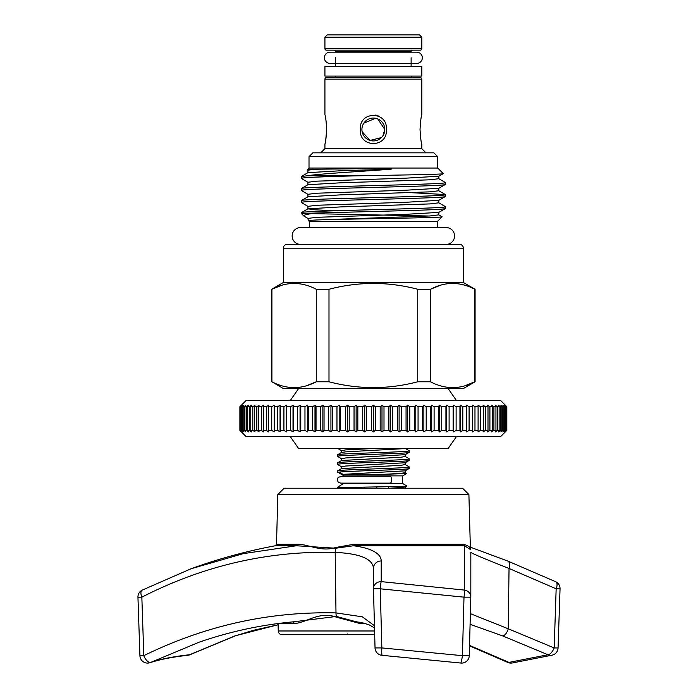 <?xml version="1.0" encoding="UTF-8"?>
<svg xmlns="http://www.w3.org/2000/svg" width="698" height="698" viewBox="0 0 698 698"><rect width="100%" height="100%" fill="white"/><g stroke="black" fill="none" stroke-linecap="round" stroke-linejoin="round"><path stroke-width="1.05" d="M340.633 476.263L389.99 476.263A3.429 1.745 90 0 1 391.735 479.692A3.429 1.745 90 0 1 389.99 483.121L340.633 483.121L338.172 482.082L337.204 479.692L338.172 477.301L344.07 475.879L337.509 472.092L337.509 470.949C335.267 469.597 411.454 468.262 409.211 466.91L409.211 468.463C411.532 469.667 348.895 470.923 339.237 472.092L337.509 472.092M324.387 57.786A5.61 5.61 0 0 0 329.997 63.387L416.723 63.387A5.61 5.61 0 0 0 422.334 57.786A5.61 5.61 0 0 0 416.723 52.175L329.997 52.175A5.61 5.61 0 0 0 324.387 57.786M324.919 66.554L421.801 66.554L421.801 76.091L324.919 76.091L324.919 66.554M282.071 634.691L374.686 634.691L282.071 634.691A3.813 3.813 0 0 1 278.258 630.983L278.066 623.532M277.821 494.533L284.112 488.234L462.608 488.234L468.899 494.533L277.821 494.533L276.513 544.3L297.374 544.3C307.591 543.838 320.705 552.327 335.782 547.485L353.677 544.3L353.424 545.757C361.983 546.892 368.631 548.672 373.36 551.115C378.604 553.854 381.213 557.135 381.204 560.974L381.213 581.626A7.626 6.989 180 0 0 373.474 588.615L373.474 588.615A7.626 6.989 180 0 0 373.474 588.807L375.035 647.919L373.474 588.807L380.262 588.807L381.85 647.919L462.425 655.675L464.004 597.156L380.262 588.807A7.626 0.829 93.7 0 1 380.27 588.615A7.626 0.829 93.7 0 1 381.213 581.626L464.493 590.089A7.626 0.838 98 0 1 464.03 596.956A7.626 0.838 98 0 1 464.004 597.156L470.81 597.156L469.265 655.675L462.425 655.675A7.626 0.811 97.6 0 1 461.64 660.256A7.626 0.811 97.6 0 1 460.628 663.03A7.626 7.626 0 0 0 469.265 655.675L470.81 597.156A7.626 7.626 0 0 0 470.818 596.965A7.626 6.971 0 0 1 470.818 596.965A7.626 6.971 0 0 1 470.81 597.156M353.677 544.3L463.35 544.3C467.948 545.452 470.269 547.04 470.33 549.082L469.527 547.485M468.899 494.533L470.417 549.535L464.502 545.757L353.424 545.757L335.825 548.227L296.397 545.757L275.274 545.757A533.961 533.961 0 0 0 191.086 568.748L243.157 553.662L296.397 545.757A1.527 1.195 -90 0 0 297.374 544.3M463.35 544.3A1.527 1.413 -90 0 0 464.502 545.757L464.493 590.089A7.626 6.971 0 0 1 470.818 596.956L470.827 552.223M199.314 642.116L150.724 662.393C161.247 658.947 174.212 656.399 189.603 654.75L234.894 635.904L278.092 624.736M469.536 645.397L508.964 662.393L547.947 654.75L502.647 635.904L470.094 624.309M234.894 635.904A7.626 3.647 70.7 0 0 235.427 635.808L253.269 630.338L278.092 624.78M199.296 642.125C230.261 631.463 261.837 624.675 294.024 621.77L336.41 616.447L355.439 621.569L363.379 623.052L369.033 624.789L374.512 627.903M373.465 568.46C372.924 558.967 360.159 553.601 335.197 552.371C267.901 550.748 203.45 565.677 141.842 597.156L143.805 655.675C205.186 625.6 269.254 611.343 335.991 612.905L362.288 616.805L374.451 625.731M137.951 597.218A7.626 7.626 0 0 1 142.087 590.176L191.078 568.748L142.279 590.089A7.626 3.481 62.8 0 0 142.087 590.176A7.626 3.481 62.8 0 0 141.764 596.956A7.626 3.481 62.8 0 0 141.842 597.156L137.951 597.218L139.923 655.727L143.805 655.675A7.626 3.507 63.8 0 0 147.548 661.276A7.626 3.507 63.8 0 0 150.724 662.393A7.626 6.919 -108.2 0 1 149.93 662.716A7.626 6.919 -108.2 0 0 149.93 662.716C159.929 659.418 172.554 656.949 187.788 655.309A7.626 6.16 -96.1 0 0 189.603 654.75A7.626 3.516 64.1 0 0 190.31 654.584L235.427 635.808M502.647 635.904A7.626 3.647 -70.7 0 0 508.257 628.802L554.177 647.919A7.626 3.516 -64.1 0 1 547.947 654.75A7.626 6.954 81.2 0 0 551.603 655.256L512.576 662.917A7.626 6.107 77.3 0 1 510.901 662.995A7.626 6.107 77.3 0 1 508.964 662.393A7.626 3.507 116.2 0 1 507.525 662.315A7.626 7.626 0 0 0 512.568 662.917M470.373 613.647L508.257 628.802L509.034 568.46C484.962 558.967 472.223 553.601 470.827 552.371A7.626 7.626 0 0 0 470.827 552.275M381.204 560.974A7.626 7.285 180 0 0 373.465 568.259L373.474 588.615A7.626 7.626 0 0 0 373.474 588.815M560.049 588.868A7.626 7.626 0 0 0 555.87 581.8L555.87 581.8A7.626 3.499 -63.2 0 1 556.236 588.615A7.626 3.499 -63.2 0 1 556.158 588.807L560.049 588.868L558.06 647.98L554.177 647.919L556.158 588.807L509.034 568.46A7.626 3.638 -70.2 0 0 507.856 561.079L470.278 547.136M190.31 654.584A7.626 7.626 0 0 1 187.762 655.309A7.626 6.16 -96.1 0 0 187.788 655.309M551.603 655.256A7.626 6.954 81.2 0 0 551.612 655.256A7.626 7.626 0 0 0 558.06 647.98M382.155 655.335A7.626 7.626 0 0 1 375.035 647.919L381.85 647.919A7.626 0.803 93.6 0 0 382.181 655.335L460.628 663.03M364.417 623.323L359.252 623.323L336.323 617.163C318.585 610.558 304.598 624.064 294.024 623.323A1.527 1.274 90 0 0 293.012 621.866M374.686 634.691L350.221 634.691M359.252 623.323L359.173 622.162M292.157 235.976A8.428 8.428 0 0 1 300.585 227.548L446.135 227.548A8.428 8.428 0 0 1 454.564 235.976A8.428 8.428 0 0 1 446.929 244.37L299.791 244.37A8.428 8.428 0 0 1 292.157 235.976M405.494 448.57L409.141 450.681L409.211 452.321C411.454 453.665 335.267 455.009 337.509 456.361L341.523 458.726L345.711 457.949L405.198 454.686L405.198 456.475L401.01 457.242L341.523 460.514L341.523 458.726M405.198 456.475L409.141 458.752L409.211 460.392C411.454 461.744 335.267 463.079 337.509 464.432L341.523 466.796L345.711 466.028L405.198 462.757L405.198 464.545L401.01 465.313L341.523 468.585L341.523 466.796M409.211 450.768C411.454 452.112 335.267 453.456 337.509 454.799L337.509 456.361M405.198 464.545L409.211 466.91M409.211 458.839C411.454 460.191 335.267 461.526 337.509 462.879L337.509 464.432M405.241 448.57L345.711 451.859L341.523 452.435L337.509 454.799M405.198 454.686L409.211 452.321M341.523 460.514L337.509 462.879M405.198 462.757L409.211 460.392M341.523 468.585L337.509 470.949M389.109 488.234L401.01 487.553L405.198 486.977L406.89 486L402.65 483.505L402.65 475.879L406.707 473.541L405.198 472.616L405.198 470.836L409.211 468.463M344.07 483.121L337.509 487.291L337.509 488.234M344.001 487.876L350.954 488.234M339.237 488.234L355.657 487.291L337.509 487.291M376.789 487.317L376.789 488.234M241.395 405.206L245.975 400.626L500.745 400.626L506.835 406.733L505.047 405.206L506.425 406.733L504.2 405.206L505.448 406.733L502.787 405.206L503.904 406.733L502.787 406.733L500.832 405.206L501.792 406.733L500.37 406.733L498.32 405.206L499.14 406.733L497.404 406.733L495.283 405.206L495.946 406.733L493.914 406.733L491.715 405.206L492.23 406.733L489.909 406.733L487.649 405.206L487.998 406.733L485.407 406.733L483.086 405.206L483.286 406.733L480.416 406.733L478.06 405.206L478.095 406.733L474.972 406.733L472.581 405.206L472.459 406.733L469.091 406.733L466.674 405.206L466.395 406.733L462.8 406.733L460.375 405.206L459.938 406.733L456.126 406.733L453.7 405.206L453.107 406.733L449.102 406.733L446.676 405.206L445.935 406.733L441.747 406.733L439.347 405.206L438.449 406.733L434.104 406.733L431.73 405.206L430.683 406.733L426.199 406.733L423.861 405.206L422.674 406.733L418.067 406.733L415.781 405.206L414.464 406.733L409.752 406.733L407.519 405.206L406.062 406.733L401.271 406.733L399.108 405.206L397.528 406.733L392.677 406.733L390.583 405.206L388.891 406.733L383.996 406.733L381.989 405.206L380.183 406.733L375.271 406.733L373.36 405.206L371.449 406.733L366.537 406.733L364.731 405.206L362.724 406.733L357.83 406.733L356.137 405.206L354.043 406.733L349.192 406.733L347.613 405.206L345.449 406.733L340.659 406.733L339.202 405.206L336.968 406.733L332.265 406.733L330.939 405.206L328.653 406.733L324.046 406.733L322.86 405.206L320.522 406.733L316.037 406.733L314.99 405.206L312.617 406.733L308.272 406.733L307.382 405.206L304.974 406.733L300.786 406.733L300.044 405.206L297.618 406.733L293.614 406.733L293.02 405.206L290.595 406.733L286.782 406.733L286.346 405.206L283.92 406.733L280.326 406.733L280.046 405.206L277.63 406.733L274.262 406.733L274.139 405.206L271.749 406.733L268.625 406.733L268.669 405.206L266.304 406.733L263.434 406.733L263.635 405.206L261.322 406.733L258.722 406.733L259.071 405.206L256.812 406.733L254.491 406.733L255.006 405.206L252.807 406.733L250.774 406.733L251.437 405.206L249.317 406.733L247.581 406.733L248.401 405.206L246.35 406.733L244.928 406.733L245.888 405.206L243.934 406.733L242.817 406.733L243.934 405.206L241.272 406.733L242.52 405.206L240.295 406.733L241.674 405.206L239.885 406.733L241.395 405.206L239.885 406.733L239.885 430.378L240.042 406.733M240.042 430.378L241.674 431.905L240.295 430.378L242.52 431.905L241.272 430.378L243.934 431.905L242.817 430.378L243.934 430.378L245.888 431.905L244.928 430.378L246.35 430.378L248.401 431.905L247.581 430.378L249.317 430.378L251.437 431.905L250.774 430.378L252.807 430.378L255.006 431.905L254.491 430.378L256.812 430.378L259.071 431.905L258.722 430.378L261.322 430.378L263.635 431.905L263.434 430.378L266.304 430.378L268.669 431.905L268.625 430.378L271.749 430.378L274.139 431.905L274.262 430.378L277.63 430.378L280.046 431.905L280.326 430.378L283.92 430.378L286.346 431.905L286.782 430.378L290.595 430.378L293.02 431.905L293.614 430.378L297.618 430.378L300.044 431.905L300.786 430.378L304.974 430.378L307.382 431.905L308.272 430.378L312.617 430.378L314.99 431.905L316.037 430.378L320.522 430.378L322.86 431.905L324.046 430.378L328.653 430.378L330.939 431.905L332.265 430.378L336.968 430.378L339.202 431.905L340.659 430.378L345.449 430.378L347.613 431.905L349.192 430.378L354.043 430.378L356.137 431.905L357.83 430.378L362.724 430.378L364.731 431.905L366.537 430.378L371.449 430.378L373.36 431.905L375.271 430.378L380.183 430.378L381.989 431.905L383.996 430.378L388.891 430.378L390.583 431.905L392.677 430.378L397.528 430.378L399.108 431.905L401.271 430.378L406.062 430.378L407.519 431.905L409.752 430.378L414.464 430.378L415.781 431.905L418.067 430.378L422.674 430.378L423.861 431.905L426.199 430.378L430.683 430.378L431.73 431.905L434.104 430.378L438.449 430.378L439.347 431.905L441.747 430.378L445.935 430.378L446.676 431.905L449.102 430.378L453.107 430.378L453.7 431.905L456.126 430.378L459.938 430.378L460.375 431.905L462.8 430.378L466.395 430.378L466.674 431.905L469.091 430.378L472.459 430.378L472.581 431.905L474.972 430.378L478.095 430.378L478.06 431.905L480.416 430.378L483.286 430.378L483.086 431.905L485.407 430.378L487.998 430.378L487.649 431.905L489.909 430.378L492.23 430.378L491.715 431.905L493.914 430.378L495.946 430.378L495.283 431.905L497.404 430.378L499.14 430.378L498.32 431.905L500.37 430.378L501.792 430.378L500.832 431.905L502.787 430.378L503.904 430.378L502.787 431.905L505.448 430.378L504.2 431.905L506.425 430.378L505.047 431.905L506.835 430.378L505.326 431.905L506.835 430.378L506.835 406.733L505.326 405.206M505.326 431.905L500.745 436.477L245.975 436.477L239.885 430.378L239.885 406.733M456.501 436.477L448.116 448.57L298.604 448.57L290.22 436.477M298.604 388.542L290.22 400.626M448.116 388.542L456.501 400.626M360.395 129.488C358.72 148.177 387.975 148.168 386.326 129.488C388.053 110.86 358.746 110.764 360.395 129.488M382.87 135.857L384.799 129.488A11.438 11.438 0 0 1 373.36 140.926A11.438 11.438 0 0 1 361.922 129.488A11.438 11.438 0 0 1 373.36 118.049A11.438 11.438 0 0 1 384.799 129.488L377.758 118.922M325.207 142.95L324.919 144.224C325.565 142.916 326.149 138.003 326.69 129.488L325.687 140.525M420.824 139.303L420.266 134.758M421.801 79.144L324.919 79.144A1.527 1.527 0 0 1 326.446 77.618L420.275 77.618A1.527 1.527 0 0 1 421.801 79.144L421.801 114.751C421.156 116.051 420.571 120.963 420.03 129.488C420.571 138.038 421.164 142.95 421.801 144.224L421.801 148.674L425.954 152.827M326.446 50.16A1.527 1.527 0 0 1 324.919 48.633L421.801 48.633A1.527 1.527 0 0 1 420.275 50.16L326.446 50.16M412.649 50.16A1.527 1.527 0 0 0 411.122 51.678L411.122 52.175M334.072 50.16A1.527 1.527 0 0 1 335.598 51.678L335.598 52.175M334.072 77.618A1.527 1.527 0 0 0 335.598 76.091M412.649 77.618A1.527 1.527 0 0 1 411.122 76.091M324.919 144.224L324.919 148.674L320.766 152.827M411.122 57.786L411.122 66.554M335.598 57.786L335.598 66.554M421.801 37.186L324.919 37.186L327.214 34.9L419.507 34.9L421.801 37.186L421.801 48.633M324.919 37.186L324.919 48.633M375.786 115.013L378.621 116.034M421.226 117.421L421.496 116.095M421.548 115.885L421.801 114.751M325.87 119.524L326.446 124.069M326.463 124.227L326.681 128.772M324.919 79.144L324.919 114.751C325.565 116.051 326.149 120.963 326.69 129.488M287.166 244.37L459.554 244.37A3.813 3.813 0 0 1 463.376 248.183L283.353 248.183A3.813 3.813 0 0 1 287.166 244.37M305.506 244.37L441.215 244.37L305.506 244.37M312.835 152.827L433.886 152.827L437.707 156.64L309.013 156.64L312.835 152.827M283.353 248.183L283.353 282.507L463.376 282.507L475.085 289.269L475.085 381.78L463.376 388.542L283.353 388.542L271.906 381.78C286.738 389.528 301.527 389.528 316.273 381.78L328.994 381.78C358.615 389.528 388.193 389.528 417.727 381.78L430.457 381.78C445.28 389.528 460.069 389.528 474.815 381.78L475.085 381.78M309.013 156.64L309.013 168.052L437.707 168.052L437.707 156.64M312.879 213.431C306.143 214.356 303.15 215.228 303.9 216.057L301.274 213.431L409.403 210.526C432.455 209.854 444.469 209.191 445.446 208.519L445.446 206.687C449.861 208.685 296.859 210.7 301.274 212.707L307.905 208.842L315.016 209.819L335.284 210.761M437.402 227.548L437.402 221.484L442.087 216.799L438.815 214.862L438.815 212.384L445.446 208.519M301.274 213.431L301.274 212.707M445.446 206.687L438.815 202.813L438.815 200.335L406.123 202.263L316.613 205.273L307.905 206.364L301.274 202.49C296.859 200.483 449.861 198.468 445.446 196.461L445.446 194.629C449.861 196.635 296.859 198.651 301.274 200.658L307.905 196.784L307.905 194.306L301.274 190.441C296.859 188.434 449.861 186.418 445.446 184.412L445.446 182.579C449.861 184.586 296.859 186.602 301.274 188.6L307.905 184.734L307.905 182.257L301.344 178.461L301.274 176.55L307.024 175.791C321.446 173.549 358.685 171.708 390.33 169.23C395.574 168.619 385.837 168.541 383.656 168.523L314.85 169.23L307.268 169.797L307.905 170.207L314.85 169.23M438.815 200.335L445.446 196.461M301.274 202.49L301.274 200.658M411.436 192.683L445.376 194.559L438.815 190.763L438.815 188.286L445.446 184.412M301.274 190.441L301.274 188.6M307.905 184.734L340.598 182.806L430.108 179.796L438.815 178.705L445.446 182.579M309.319 227.548L309.319 221.484L437.402 221.484M463.376 282.507L463.376 248.183M283.353 282.507L271.644 289.269L271.644 381.78M281.94 285.22L271.644 289.269M271.906 381.78L271.906 289.269C286.651 281.521 301.44 281.521 316.273 289.269L328.994 289.269C358.615 281.512 388.193 281.512 417.727 289.269L430.457 289.269C445.193 281.521 459.982 281.521 474.815 289.269L475.085 289.269M309.013 168.052L307.268 169.797M307.024 175.791L358.379 175.791C400.774 175.05 445.403 174.36 443.274 173.619L438.815 176.228L406.123 178.156L316.613 181.166L307.905 182.257M437.707 168.052L443.274 173.619M309.319 221.484L308.341 220.489L316.185 219.992C344.812 218.902 445.193 217.837 442.087 216.799M303.9 216.057L307.905 218.413L316.613 217.322L406.123 214.312L438.815 212.384M429.122 216.014L311.517 213.623M362.14 131.73L370.019 140.429L381.457 137.576M375.611 118.267L363.85 123.127M339.237 472.092L342.98 474.361C351.068 474.797 364.356 474.797 382.844 474.361L406.707 473.541M328.994 289.269L328.994 381.78M417.727 381.78L417.727 289.269M440.49 285.22L430.457 289.269L430.457 381.78M464.781 385.828L474.815 381.78L474.815 289.269M453.848 283.405L452.636 283.388M451.414 387.634L452.636 387.66M295.306 283.405L294.085 283.388M292.872 387.634L294.085 387.66M306.23 385.828L316.273 381.78L316.273 289.269M301.274 178.383C300.48 177.562 326.533 176.568 358.379 175.791M390.33 169.23L340.598 170.757L307.905 172.676L301.274 176.55M421.801 148.674L324.919 148.674M506.425 430.378L506.425 406.733M505.945 430.378L505.945 406.733M505.448 430.378L505.448 406.733M504.645 430.378L504.645 406.733M503.904 430.378L503.904 406.733M502.787 430.378L502.787 406.733M501.792 430.378L501.792 406.733M500.37 430.378L500.37 406.733M499.14 430.378L499.14 406.733M497.404 430.378L497.404 406.733M495.946 430.378L495.946 406.733M493.914 430.378L493.914 406.733M492.23 430.378L492.23 406.733M489.909 430.378L489.909 406.733M487.998 430.378L487.998 406.733M485.407 430.378L485.407 406.733M483.286 430.378L483.286 406.733M480.416 430.378L480.416 406.733M478.095 430.378L478.095 406.733M474.972 430.378L474.972 406.733M472.459 430.378L472.459 406.733M469.091 430.378L469.091 406.733M466.395 430.378L466.395 406.733M462.8 430.378L462.8 406.733M459.938 430.378L459.938 406.733M456.126 430.378L456.126 406.733M453.107 430.378L453.107 406.733M449.102 430.378L449.102 406.733M445.935 430.378L445.935 406.733M441.747 430.378L441.747 406.733M438.449 430.378L438.449 406.733M434.104 430.378L434.104 406.733M430.683 430.378L430.683 406.733M426.199 430.378L426.199 406.733M422.674 430.378L422.674 406.733M418.067 430.378L418.067 406.733M414.464 430.378L414.464 406.733M409.752 430.378L409.752 406.733M406.062 430.378L406.062 406.733M401.271 430.378L401.271 406.733M397.528 430.378L397.528 406.733M392.677 430.378L392.677 406.733M388.891 430.378L388.891 406.733M383.996 430.378L383.996 406.733M380.183 430.378L380.183 406.733M375.271 430.378L375.271 406.733M371.449 430.378L371.449 406.733M366.537 430.378L366.537 406.733M362.724 430.378L362.724 406.733M357.83 430.378L357.83 406.733M354.043 430.378L354.043 406.733M349.192 430.378L349.192 406.733M345.449 430.378L345.449 406.733M340.659 430.378L340.659 406.733M336.968 430.378L336.968 406.733M332.265 430.378L332.265 406.733M328.653 430.378L328.653 406.733M324.046 430.378L324.046 406.733M320.522 430.378L320.522 406.733M316.037 430.378L316.037 406.733M312.617 430.378L312.617 406.733M308.272 430.378L308.272 406.733M304.974 430.378L304.974 406.733M300.786 430.378L300.786 406.733M297.618 430.378L297.618 406.733M293.614 430.378L293.614 406.733M290.595 430.378L290.595 406.733M286.782 430.378L286.782 406.733M283.92 430.378L283.92 406.733M280.326 430.378L280.326 406.733M277.63 430.378L277.63 406.733M274.262 430.378L274.262 406.733M271.749 430.378L271.749 406.733M268.625 430.378L268.625 406.733M266.304 430.378L266.304 406.733M263.434 430.378L263.434 406.733M261.322 430.378L261.322 406.733M258.722 430.378L258.722 406.733M256.812 430.378L256.812 406.733M254.491 430.378L254.491 406.733M252.807 430.378L252.807 406.733M250.774 430.378L250.774 406.733M249.317 430.378L249.317 406.733M247.581 430.378L247.581 406.733M246.35 430.378L246.35 406.733M244.928 430.378L244.928 406.733M243.934 430.378L243.934 406.733M242.817 430.378L242.817 406.733M242.075 430.378L242.075 406.733M241.272 430.378L241.272 406.733M240.775 430.378L240.775 406.733M240.295 430.378L240.295 406.733M506.678 430.378L506.678 406.733M239.885 430.378L241.395 431.905M274.139 431.905L274.139 405.206M280.046 431.905L280.046 405.206M286.346 431.905L286.346 405.206M293.02 431.905L293.02 405.206M300.044 431.905L300.044 405.206M307.382 431.905L307.382 405.206M314.99 431.905L314.99 405.206M322.86 431.905L322.86 405.206M330.939 431.905L330.939 405.206M339.202 431.905L339.202 405.206M347.613 431.905L347.613 405.206M356.137 431.905L356.137 405.206M364.731 431.905L364.731 405.206M373.36 431.905L373.36 405.206M381.989 431.905L381.989 405.206M390.583 431.905L390.583 405.206M399.108 431.905L399.108 405.206M407.519 431.905L407.519 405.206M415.781 431.905L415.781 405.206M423.861 431.905L423.861 405.206M431.73 431.905L431.73 405.206M439.347 431.905L439.347 405.206M446.676 431.905L446.676 405.206M453.7 431.905L453.7 405.206M460.375 431.905L460.375 405.206M466.674 431.905L466.674 405.206M472.581 431.905L472.581 405.206M364.548 487.317L364.548 488.234M388.289 488.234L388.289 487.317M406.89 485.956C408.766 486.419 377.653 486.855 355.657 487.291M402.65 483.505L344.07 483.505M402.65 475.879L344.07 475.879M347.168 634.691A1.527 0.567 -90 0 0 347.665 633.932M278.258 630.983L374.59 630.983M335.782 547.485A1.527 0.576 -101.8 0 1 335.825 548.227A7.626 3.813 91.6 0 0 335.197 552.371L335.991 612.905A7.626 3.813 91.5 0 0 336.41 616.447A1.527 0.567 105.5 0 1 336.323 617.163M294.024 623.323L279.741 623.323M411.122 51.678L335.598 51.678M405.198 472.616L401.01 473.392L382.844 474.361M372.392 448.57L345.711 449.878L341.523 450.655L341.523 452.435M405.198 470.836L342.98 474.361M438.815 190.763L430.108 191.845L340.598 194.864L307.905 196.784M438.815 202.813L430.108 203.903L340.598 206.913L307.905 208.842L307.905 206.364M438.815 214.862L430.108 215.952L316.185 219.992M438.815 188.286L406.123 190.205L316.613 193.224L307.905 194.306M469.527 645.859L507.525 662.315M555.87 581.8L507.856 561.079M139.923 655.727A7.626 7.626 0 0 0 149.922 662.716M276.513 544.3L275.274 545.757M297.592 621.831L293.361 621.831M337.928 448.57L341.523 450.655M308.341 220.489L307.905 218.413M307.905 172.676L307.905 170.207M438.815 178.705L438.815 176.228M405.198 486.977L405.198 488.766"/></g></svg>
